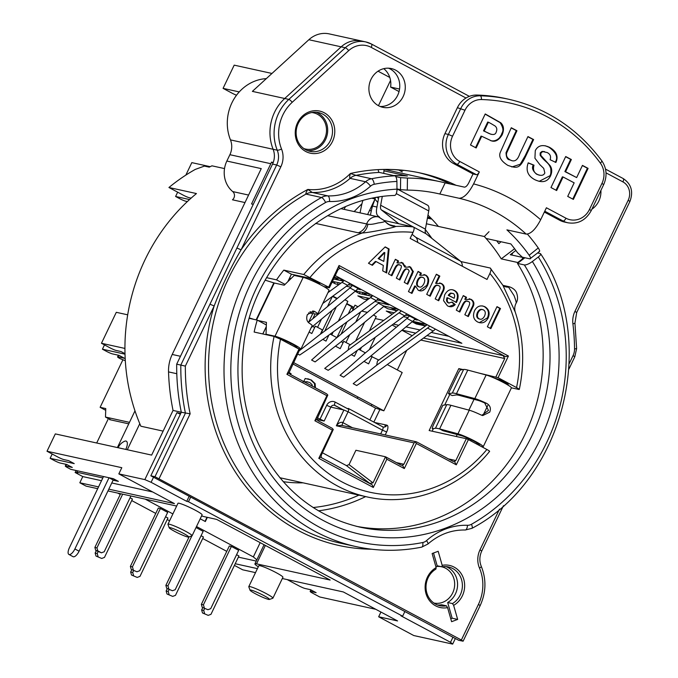 <?xml version="1.0" encoding="UTF-8"?>
<svg xmlns="http://www.w3.org/2000/svg" width="678" height="678" viewBox="0 0 678 678"><rect width="100%" height="100%" fill="white"/><g stroke="black" fill="none" stroke-linecap="round" stroke-linejoin="round"><path stroke-width="1.02" d="M438.835 298.871L439.522 299.023M412.894 289.845L413.495 290.167L412.877 289.87M392.418 274.598L391.723 274.446M403.418 272.522A13.806 5.458 118.1 0 1 402.029 273.819A13.806 5.458 118.1 0 0 403.418 272.522M450.616 293.523L451.031 293.015L450.616 293.523M415.716 237.232A21.569 8.526 118.1 0 1 417.665 242.385A21.569 8.526 118.1 0 0 415.716 237.232L460.438 261.123L426.123 233.817A10.195 4.034 118.1 0 1 425.386 229.147L428.75 210.934A12.077 4.78 -61.9 0 0 427.589 205.214A12.077 4.78 -61.9 0 1 428.75 210.934L425.386 229.147A10.195 4.034 118.1 0 0 426.123 233.817L460.438 261.123A21.569 8.526 -61.9 0 1 462.388 266.284A21.569 8.526 -61.9 0 0 460.438 261.123L415.716 237.232L412.088 234.342L415.716 237.232M381.4 209.917L398.757 223.732L381.4 209.917L413.207 226.91L381.4 209.917A10.195 4.034 -61.9 0 1 380.663 205.248A10.195 4.034 -61.9 0 0 381.4 209.917M382.256 196.62L380.663 205.248L425.386 229.147L380.663 205.248L382.256 196.62M398.791 170.034L402.232 171.865M312.711 326.449L314.694 327.499M317.575 327.313L321.465 319.194M327.525 306.558L332.339 296.498M329.466 291.532L328.703 291.116M315.117 313.906L312.795 318.762M341.22 341.678L343.085 342.678M345.975 342.492L349.746 334.618M355.797 321.982L360.637 311.897M357.976 306.77L354.975 305.159L352.187 310.999M346.975 321.864L341.068 334.186M331.779 334.907L333.212 331.915M338.415 321.041L347.848 301.354L344.899 299.778M336.313 306.888L324.754 331.017M454.133 298.286C455.04 295.939 454.718 294.337 453.184 293.481L450.862 293.396L448.929 295.506L454.133 298.286M383.782 261.403L384.841 252.606L378.807 258.742L383.782 261.403M418.148 280.311C416.775 283.633 417.012 285.777 418.885 286.726C420.597 287.769 422.275 286.743 423.928 283.65C425.233 280.539 424.987 278.522 423.191 277.59C421.335 276.616 419.657 277.522 418.148 280.311M478.109 312.66C476.854 315.685 477.219 317.753 479.185 318.855C481.185 319.88 482.982 318.957 484.55 316.084C485.795 313.083 485.431 311.033 483.473 309.914C481.456 308.897 479.668 309.812 478.109 312.66M482.558 305.922L484.278 306.617C488.38 309.227 489.44 312.973 487.457 317.829L479.329 322.669M482.787 309.77C480.77 308.753 478.982 309.66 477.422 312.507C476.168 315.533 476.532 317.601 478.499 318.711L479.693 319.084M469.227 298.71L470.329 299.159C473.49 301.024 474.032 303.761 471.964 307.371L467.701 316.27M463.21 295.761L465.845 297.167L464.811 299.312L465.786 298.879M467.701 301.456C465.879 300.091 464.066 301.363 462.269 305.278L459.184 311.719M418.004 271.607L420.657 273.022L419.631 275.166L420.64 274.649M415.063 286.913L414.767 285.921L411.326 293.116M423.92 274.48L424.911 274.887C428.208 276.827 428.835 280.319 426.801 285.362L419.309 290.684M422.504 277.438C420.648 276.463 418.97 277.37 417.462 280.158C416.08 283.489 416.326 285.624 418.199 286.582L419.258 286.896M395.282 259.462L397.893 260.852L396.935 262.852L397.884 262.454M399.554 265.039C397.927 263.835 396.266 264.988 394.571 268.505L391.265 275.421M407.461 269.268C405.893 268.124 404.241 269.31 402.503 272.836L399.223 279.675M408.987 266.488L409.885 266.861L412.622 271.539L407.147 283.904M401.173 262.327L402.156 262.733L404.758 267.03L405.419 266.742M385.036 247.038L388.401 248.826L386.036 272.624M375.926 261.7L375.383 261.403L371.824 265.03M384.036 253.428L384.155 252.453L378.121 258.598L383.112 261.047M436.268 274.412L439.149 275.954L435.615 283.328L436.547 282.963M438.098 285.633C436.31 284.446 434.615 285.497 433.005 288.769L429.589 295.905M439.666 282.896L440.666 283.311C443.929 285.167 444.404 288.082 442.098 292.049L438.081 300.439M451.87 302.303L454.557 304.43L449.099 306.515M447.666 298.015L447.056 297.684C446.099 300.134 446.471 301.846 448.175 302.829L449.183 303.125M452.345 289.726L453.701 290.277C457.811 292.413 458.506 296.439 455.777 302.346M452.497 293.328L450.175 293.243L448.243 295.354L453.523 297.956M496.923 306.82L499.805 308.363L490.245 328.313M307.753 381.858L303.108 381.731M307.744 378.748L310.668 379.833L314.456 383.511L314.77 387.477M288.896 372.705L290.396 373.502L290.031 374.264M271.971 73.453L234.19 65.147L223.07 88.36L231.876 93.064A5.178 0.525 25.6 0 0 236.52 95.234M378.451 105.683L390.536 80.453M389.791 77.47L378.036 71.182M248.58 195.061L232.707 191.569A24.739 22.586 -77.6 0 1 226.85 161.05L261.25 168.619L172.212 354.458A34.502 31.502 102.4 0 0 168.534 371.9L176.797 373.714A215.663 196.857 102.4 0 0 181.297 412.249L190.145 413.817A212.206 193.713 -77.6 0 1 185.348 366.112L214.155 305.99C221.647 286.438 230.622 267.717 241.071 249.818L280.845 166.796A20.704 18.899 102.4 0 0 281.539 149.024A39.68 36.222 -77.6 0 1 292.201 102.302L348.678 50.638A22.425 20.476 -77.6 0 1 371.213 47.375A3.449 1.364 -61.9 0 0 371.459 44.036A3.449 1.364 -61.9 0 0 371.315 43.977A25.883 23.62 102.4 0 0 365.756 41.926L329.288 33.9A25.883 23.62 102.4 0 0 308.854 39.722L252.377 91.377L284.718 98.496A43.129 39.375 102.4 0 0 273.124 149.279A17.255 15.747 -77.6 0 1 273.217 162.508L271.497 162.127L273.048 162.957M399.037 91.581L390.613 87.081L399.554 89.047A19.84 18.111 -77.6 0 0 388.545 68.198A19.84 18.111 102.4 0 1 397.655 95.318A19.84 18.111 102.4 0 1 380.121 106.48M390.613 87.081A19.84 18.111 102.4 0 0 383.756 68.664M387.265 364.552L402.181 372.527L383.841 410.809L375.536 408.105L292.879 363.942M317.279 417.801L324.16 421.046L316.829 419.436M312.363 386.197L312.05 384.638L309.846 382.561L306.49 381.689L303.795 381.875M303.727 381.578L305.202 378.494L311.355 379.985L315.143 383.663L315.406 387.816M288.93 372.502L291.082 373.654L290.633 374.587M479.507 309.914L479.515 309.931A17.255 15.747 -77.6 0 1 478.999 311.177M476.693 315.999L477.498 314.312M335.212 275.59L461.871 343.271L426.945 335.585M105.709 410.309L100.124 407.325L122.769 360.06M108.438 418.64L105.497 417.063L105.76 408.571L100.124 407.325M396.961 189.95A169.508 154.737 102.4 0 1 397.257 189.993L397.384 189.009M489.007 231.698L484.338 236.529L426.377 223.774M354.111 211.561L361.959 203.739M372.553 206.078L376.943 207.036M427.42 218.146L431.886 219.13M384.028 169.415L383.765 173.399M514.594 248.716L501.254 258.869A169.508 154.737 102.4 0 0 484.338 236.529M496.677 240.792A176.407 161.033 -77.6 0 1 498.864 243.656L501 241.749M518.051 262.962A169.508 154.737 102.4 0 0 517.772 262.505L501.254 258.869M374.968 199.137A189.781 173.237 -77.6 0 1 377.765 202.553M403.139 170.246L403.088 170.568A189.781 173.237 102.4 0 0 393.977 169.568M339.051 265.505L328.669 287.175L329.372 287.777L338.127 269.505L339.864 268.369L339.017 267.649L339.051 265.505L508.432 356.026L505.61 356.67L339.017 267.649M478.465 372.942L498.05 377.697L508.432 356.026M498.05 377.697L516.551 387.579C519.043 388.952 519.806 389.57 518.831 389.443L511.415 387.816M460.896 261.564L490.211 268.022C491.321 268.666 491.219 270.471 489.897 273.437L487.016 279.446L410.148 238.376L413.038 232.359C414.351 229.393 414.453 227.588 413.351 226.944L384.434 220.579M319.44 284.209L319.779 283.506L314.185 280.523A5.178 0.525 25.6 0 0 307.931 277.827L291.413 274.192L283.811 270.124L303.761 274.514L328.669 287.175M487.363 326.771L496.999 306.651L500.491 308.515L490.855 328.635L487.363 326.771M452.073 302.074L455.243 304.583C452.972 306.948 450.37 307.371 447.438 305.837L443.548 300.642L444.649 294.93C447.31 290.074 450.556 288.574 454.387 290.43C458.498 292.565 459.192 296.591 456.464 302.498L447.743 297.837C446.794 300.278 447.166 301.998 448.861 302.981L452.073 302.074M439.836 276.099L436.301 283.48L441.353 283.463C444.615 285.319 445.09 288.235 442.785 292.201L438.683 300.761L435.2 298.896L438.886 291.193C440.556 287.887 440.522 286.082 438.785 285.785C436.996 284.599 435.301 285.65 433.7 288.921L430.199 296.227L426.708 294.362L436.352 274.234L439.836 276.099M386.706 272.98L382.714 270.853L383.324 265.437L376.07 261.555L372.366 265.318L368.476 263.242L385.18 246.894L389.087 248.979L386.706 272.98M395.367 259.293L398.579 261.005L397.622 263.005L402.842 262.886L405.444 267.183L410.571 267.013L413.309 271.692L407.749 284.226L404.257 282.362L409.232 271.039L408.148 269.42C406.588 268.276 404.927 269.463 403.19 272.988L399.834 279.997L396.342 278.133L400.173 270.141C401.74 266.996 401.766 265.352 400.24 265.191C398.613 263.979 396.952 265.14 395.266 268.658L391.867 275.743L388.375 273.878L395.367 259.293M418.089 271.437L421.343 273.175L420.318 275.319L425.598 275.039C428.894 276.98 429.53 280.463 427.487 285.506C424.775 290.345 421.708 291.93 418.284 290.26L415.461 286.074L411.927 293.438L408.444 291.574L418.089 271.437M468.312 316.592L464.82 314.728L468.379 307.287C470.091 303.778 470.091 301.888 468.388 301.608C466.566 300.244 464.761 301.515 462.955 305.431L459.794 312.041L456.302 310.177L463.286 295.591L466.532 297.32L465.498 299.464L471.015 299.312C474.176 301.168 474.727 303.905 472.651 307.524L468.312 316.592M474.625 310.549C477.083 306.151 480.533 304.888 484.965 306.77C489.067 309.38 490.126 313.117 488.143 317.982C485.558 322.567 482.075 323.906 477.693 322.008C473.524 319.669 472.498 315.846 474.625 310.549M348.678 50.638A3.449 0.864 -132.4 0 0 345.322 47.748L341.187 46.833A25.883 23.62 102.4 0 1 361.628 41.019A25.883 23.62 102.4 0 0 341.187 46.833L284.718 98.496L341.187 46.833L308.854 39.722M271.497 162.127A17.255 15.747 102.4 0 1 270.827 163.712L251.546 203.959L253.267 204.332L180.467 356.281L172.212 354.458M113.099 480.21L118.362 481.363L113.421 478.719L70.758 469.337L67.893 467.803A5.178 0.525 25.6 0 1 65.291 466.023A5.178 0.525 25.6 0 1 65.766 466.023L72.3 467.456L66.715 464.472L60.172 463.032A5.178 0.525 25.6 0 1 53.918 460.337L50.147 458.32L74.224 463.616L68.639 460.633L63.817 459.574A5.178 0.525 25.6 0 1 57.562 456.879L47.011 451.243L55.316 433.903L151.643 455.099L173.043 410.436L181.297 412.249L180.687 413.521L176.907 412.69L180.373 414.182M190.679 497.084L188.459 501.728L402.63 616.183L404.859 611.539M537.654 252.97L540.205 253.53A5.178 1.551 147.9 0 1 540.629 253.792A5.178 1.551 147.9 0 1 538.307 256.996L532.374 261.513A6.899 2.068 147.9 0 1 524.348 264.92L517.467 263.411L524.721 257.886L511.653 255.013L512.907 252.699L515.882 250.445L510.271 254.708L523.001 257.513L522.052 259.242L517.772 262.505M311.778 112.531A18.543 16.933 -77.6 0 1 313.49 112.802A18.543 16.933 -77.6 0 1 324.533 138.948A18.543 16.933 -77.6 0 1 305.524 149.033A18.543 16.933 -77.6 0 1 303.854 148.567M430.725 217.918L427.589 217.223M452.955 637.244L450.531 642.312L452.658 644.1L455.336 638.506M452.658 644.1L413.783 635.549L378.655 616.777L380.926 612.039M450.531 642.312L400.91 615.802L402.63 616.183M188.459 501.728L186.738 501.347L151.101 482.304L153.525 477.227M176.907 412.69L144.838 479.609L151.101 482.304M144.838 479.609L118.836 473.888L174.424 503.593L108.811 489.16M98.547 486.897L79.818 482.778L86.072 486.118L97.691 488.677M107.963 490.931L176.661 506.051M258.301 566.783A17.687 1.797 25.6 0 1 254.92 563.859A17.687 1.797 25.6 0 1 256.538 563.85L330.161 580.046L216.672 519.399L204.222 516.661A17.509 1.78 25.6 0 1 201.603 515.899M257.411 568.63L235.207 563.74M234.419 565.393L242.673 569.8L255.504 572.622M378.655 616.777L397.579 620.938L343.331 591.953L282.328 578.529M167.966 524.204L177.975 503.305A13.374 1.356 25.6 0 1 190.62 507.856A13.374 1.356 25.6 0 1 202.095 514.856L192.086 535.756A13.374 1.356 -154.4 0 0 180.611 528.755A13.374 1.356 -154.4 0 0 167.966 524.204A13.374 1.356 -154.4 0 0 167.966 524.357L169.195 527.764A10.78 1.093 25.6 0 1 179.382 531.315A10.78 1.093 25.6 0 1 188.535 537.035A10.78 1.093 25.6 0 1 187.645 536.968A10.78 1.093 25.6 0 1 176.958 532.561A10.78 1.093 25.6 0 1 169.195 527.764M248.792 586.623L258.81 565.723A13.374 1.356 25.6 0 1 271.454 570.274A13.374 1.356 25.6 0 1 282.921 577.283L272.912 598.174A13.374 1.356 -154.4 0 0 261.437 591.174A13.374 1.356 -154.4 0 0 248.792 586.623A13.374 1.356 -154.4 0 0 248.801 586.775L250.021 590.182A10.78 1.093 25.6 0 1 260.216 593.733A10.78 1.093 25.6 0 1 269.369 599.454A10.78 1.093 25.6 0 1 268.48 599.386A10.78 1.093 25.6 0 1 257.793 594.987A10.78 1.093 25.6 0 1 250.021 590.182M189.17 496.271L186.738 501.347M342.305 425.504A3.449 1.364 118.1 0 1 342.89 422.631L342.305 422.326C340.186 422.114 338.195 423.267 336.347 425.784L341.61 425.42M385.206 434.945L386.638 431.962A6.899 2.729 -61.9 0 0 386.85 425.165A3.449 3.153 -77.6 0 1 382.799 426.877M324.16 421.046L330.839 407.122L343.916 409.995L348.085 411.792A3.449 1.364 -61.9 0 0 348.331 408.444A3.449 1.364 -61.9 0 0 348.187 408.393L348.458 408.537M348.729 409.334L335.229 402.122A6.899 6.297 102.4 0 0 326.669 405.325L330.839 407.122A3.449 3.153 -77.6 0 1 335.118 405.52L343.212 409.843M402.495 465.252L401.291 465.21L385.502 456.777L386.841 459.218L404.317 468.557L402.495 465.252L403.859 464.252L414.097 442.895L415.453 441.895L416.326 443.48L456.302 464.837L468.388 439.607L466.303 438.708L455.845 460.531L448.421 458.904M466.303 438.708L429.149 430.538L458.811 368.62L463.032 369.552M420.801 340.068L504.72 358.535L495.965 376.799M397.333 369.934L406.724 350.348M386.85 425.165L374.553 422.462M288.87 373.036L286.913 374.324L298.998 349.094L299.71 349.687L288.87 373.036L290.04 374.264L326.66 393.833L327.821 395.062L316.829 419.47L317.999 420.699L332.11 428.242L333.279 429.479L321.287 455.243L321.135 457.319M329.372 287.777L323.753 286.54M226.85 161.05L229.893 154.703A17.255 15.747 102.4 0 0 230.469 139.897A43.129 39.375 102.4 0 1 266.327 78.623M357.23 398.325L357.891 396.944M312.77 313.541L308.609 322.228M332.491 296.388L336.932 298.761M332.127 310.363L320.872 333.856M346.611 303.939L351.729 306.668L348.297 313.829M343.093 324.703L336.881 337.661M366.705 299.659L367.501 297.989M368.654 295.583L369.417 293.989M364.594 353.56L365.018 352.67L358.755 349.314M357.196 350.45L354.408 356.272L351.314 354.619M335.457 346.153L340.212 348.687L343.746 341.297L350.314 344.805M336.313 338.127L336.619 337.491L330.237 334.084M328.906 335.059L326.008 341.102L322.804 339.381M320.347 334.237L322.423 329.906L315.346 326.126L311.812 333.508L309.083 332.059M383.841 410.809L293.54 362.561M370.663 356.153L378.824 360.043M372.146 356.475L368.612 363.866L363.967 361.382M360.179 350.077L361.501 347.305M369.366 330.898L376.248 316.533L373.417 315.016M364.594 322.321L355.704 340.873M412.105 335.754A2.068 1.89 102.4 0 0 411.732 335.491L401.927 330.245M396.333 327.262L392.079 324.991M383.638 320.482L383.129 320.855M375.273 337.263L369.349 349.619M504.72 358.535L503.101 355.594L505.61 356.67M339.347 268.251L339.864 268.369M415.716 333.118L402.079 330.118M415.453 441.895L416.665 441.929L453.277 461.498L454.48 461.532L455.845 460.531M456.302 464.837L454.48 461.532M316.829 419.47L314.872 420.758L332.339 430.089L318.796 458.353L320.363 457.125L372.12 484.778L369.747 483.355L372.993 482.88L385.502 456.777L355.916 450.26L349.034 464.633L346.45 465.616L322.457 452.794M320.363 457.125L321.389 457.514M332.339 430.089L333.279 429.479M286.913 374.324L326.881 395.681L327.821 395.062M79.818 482.778L82.784 476.583L75.131 472.498L77.75 473.075L76.716 472.269L77.699 470.863M76.089 470.507L75.131 472.498M269.369 599.454L272.785 598.267A13.374 1.356 -154.4 0 0 272.912 598.174M188.535 537.035L191.959 535.849A13.374 1.356 -154.4 0 0 192.086 535.756M102.836 477.948L77.029 472.269M82.784 476.583L101.514 480.702M111.777 482.965L152.652 491.957M47.011 451.243L121.803 467.693L118.836 473.888M232.707 191.569A5.178 4.721 -77.6 0 1 232.469 199.807L244.987 202.561M168.534 371.9A215.663 196.857 102.4 0 0 173.043 410.436M224.52 168.585L211.951 165.822A188.052 171.661 102.4 0 0 209.248 167.144L204.434 166.085L195.298 169.398A188.052 171.661 -77.6 0 0 168.932 187.501L196.451 193.561A188.052 171.661 -77.6 0 0 140.855 426.216L163.127 431.115M191.12 198.129L189.272 197.73A5.178 0.525 25.6 0 1 183.018 195.035L168.932 187.501M375.798 609.302L319.702 596.962L312.761 593.25A5.178 0.525 25.6 0 1 310.16 591.47A5.178 0.525 25.6 0 1 310.634 591.462L316.134 592.674L310.541 589.69L305.041 588.479A5.178 0.525 25.6 0 1 298.786 585.784L287.226 579.605M52.206 454.014L50.147 458.32M125.006 353.687L120.921 351.509L116.108 350.45A5.178 0.525 25.6 0 1 109.844 347.755L101.463 343.271L116.294 312.312L127.693 314.821M125.015 354.17L102.429 349.195L104.488 344.89M125.311 360.713L120.176 358.679A5.178 0.525 25.6 0 1 117.574 356.899A5.178 0.525 25.6 0 1 118.048 356.891L124.583 358.331L118.997 355.348L112.463 353.908A5.178 0.525 25.6 0 1 106.2 351.212L102.429 349.195M124.93 348.433L101.463 343.271M187.365 201.569L185.628 201.188A5.178 0.525 25.6 0 1 179.373 198.493L175.602 196.476L177.661 192.171M185.84 175.11L191.815 162.627L210.197 166.678M189.552 199.544L175.602 196.476M139.787 423.691L127.303 449.743L139.778 423.691M371.273 405.834L371.934 404.452M385.248 424.809A11.212 10.238 102.4 0 0 384.951 426.928M105.497 417.063L109.311 417.902M109.616 417.97L129.473 422.343M291.074 278.514L289.565 278.175L287.938 281.565M404.317 468.557L416.326 443.48M372.12 484.778L373.307 487.482L386.841 459.218M318.796 458.353L373.307 487.482M326.881 395.681L314.872 420.758M489.16 451.362C490.143 451.48 489.38 450.862 486.889 449.497L468.388 439.607M298.998 349.094L280.497 339.203L274.098 336.432L254.14 332.042A137.159 125.201 -77.6 0 1 257.259 320.101L249.334 318.355M433.928 603.056A18.543 16.933 102.4 0 0 452.692 592.919A18.543 16.933 102.4 0 0 441.649 566.783A18.543 16.933 102.4 0 0 435.861 566.613M383.375 320.338L375.281 318.558M367.417 312.363L361.713 311.109M490.211 268.022L502.923 285.345L515.28 312.143M503.423 285.76A13.806 9.746 125.8 0 0 508.559 287.116L507.288 286.506A13.806 12.602 -77.6 0 1 505.093 286.26A13.806 12.602 -77.6 0 1 505.025 286.243M508.559 287.116L514.051 295.616C515.924 300.532 516.577 303.1 516 303.32L516.119 303.142C517.839 300.303 518 296.888 516.594 292.888C516.611 292.888 515.356 288.701 509.127 286.726A11.212 10.238 102.4 0 0 507.288 286.506L503.288 285.633M515.204 311.931C523.518 337.059 524.882 362.899 519.297 389.426L518.831 389.443M239.249 91.92L223.07 88.36M470.812 440.903L471.329 439.827M483.075 415.309L487.753 405.529M499.694 380.612L500.059 379.849L505.652 382.841L505.313 383.536M493.991 377.96L500.059 379.849M474.049 399.334L468.888 410.114M457.184 434.547L456.243 436.496M476.897 442.853L476.397 443.895M291.057 343.449L290.523 344.56M284.93 341.576L285.362 340.678M313.736 281.455L314.185 280.523M432.166 431.2L433.411 428.589M444.726 404.986L449.811 394.367M266.284 326.771L262.844 333.957M285.048 284.396L276.539 279.853A137.159 125.201 -77.6 0 1 283.811 270.124M287.828 281.684L291.413 274.192M262.784 333.94L266.293 326.635M257.259 320.101L266.344 324.948M266.624 277.675L276.539 279.853M315.651 223.426L358.272 232.808L362.238 232.986C368.773 232.707 393.223 227.935 395.791 226.435L389.197 224.655M110.794 419.902L109.573 419.25M461.108 369.849L458.811 368.62M505.652 382.841A5.178 0.525 25.6 0 1 507.78 384.621L506.881 384.426M388.986 249.97L388.299 249.818M403.859 464.252L396.435 462.616M394.299 225.782A13.806 12.602 102.4 0 1 391.46 225.537C391.613 226.477 383.96 221.291 384.689 220.901A13.806 13.738 -169.8 0 0 395.791 226.435A137.159 125.201 102.4 0 1 413.351 226.944M384.68 220.918C385.231 221.672 383.028 222.35 378.078 222.96C373.222 224.265 369.832 224.672 367.908 224.189A13.806 9.424 -93.8 0 1 362.238 232.986A137.159 125.201 102.4 0 0 303.761 274.514M367.908 224.189L327.66 215.697M450.76 618.734L452.15 618.209L447.666 602.513L452.48 603.573L453.641 605.369L457.658 619.421L451.607 621.692L447.59 607.632L446.429 605.835L441.615 604.776A19.84 18.111 102.4 0 1 437.573 604.996M457.658 619.421L452.15 618.209M446.429 605.835A19.84 18.111 102.4 0 1 439.937 605.708A19.84 18.111 102.4 0 1 426.131 589.402A19.84 18.111 102.4 0 1 435.92 569.088L436.14 567.596L432.123 553.536L438.174 551.273L442.192 565.325L441.971 566.825L437.157 565.766L433.513 553.019M447.666 602.513A19.84 18.111 102.4 0 0 457.557 583.538A19.84 18.111 102.4 0 0 446.014 566.605M452.48 603.573A19.84 18.111 102.4 0 0 462.269 583.258A19.84 18.111 102.4 0 0 448.463 566.952A19.84 18.111 102.4 0 0 441.971 566.825M458.667 640.286L150.847 475.795L181.297 412.249A215.663 196.857 -77.6 0 1 176.687 364.171L272.548 164.093L276.675 165L180.814 365.078A215.663 196.857 102.4 0 0 185.425 413.165L154.974 476.71L461.371 640.007L463.108 641.193L458.667 640.286M281.539 149.024A3.449 0.839 158.2 0 1 277.251 150.185L273.124 149.279A17.255 15.747 -77.6 0 1 272.548 164.093M230.469 139.897L273.124 149.279A43.129 39.375 -77.6 0 1 284.718 98.496L288.845 99.403A43.129 39.375 102.4 0 0 277.251 150.185A17.255 15.747 -77.6 0 1 276.675 165L280.845 166.796M450.539 184.077A190.645 174.026 102.4 0 0 418.156 172.534M518.365 262.047A181.153 165.364 -77.6 0 1 518.628 262.522M307.693 150.643A19.84 18.111 102.4 0 0 325.576 139.507A19.84 18.111 102.4 0 0 316.134 112.251M442.192 565.325A21.569 19.687 -77.6 0 1 463.794 579.402A21.569 19.687 -77.6 0 1 453.641 605.369M394.282 195.417A6.899 2.729 -93 0 0 394.579 195.442A6.899 2.729 -93 0 0 396.969 189.154L396.901 181.433A5.178 2.051 -93 0 0 394.791 175.822L379.307 172.415A2.585 1.025 87 0 1 378.256 169.619A190.645 174.026 -77.6 0 1 420.919 173.119A190.645 174.026 -77.6 0 1 456.04 185.289M185.348 366.112L176.687 364.171M371.51 549.205A190.645 174.026 102.4 0 1 214.155 305.99L209.985 304.193M378.256 169.619A190.645 174.026 102.4 0 0 350.382 173.5C349.56 176.399 349.458 178.017 350.077 178.356A13.806 12.602 -77.6 0 1 356.026 175.348L350.382 173.5A57.8 52.757 -77.6 0 1 307.837 189.433C306.185 192.052 305.566 193.603 305.99 194.086A13.806 12.602 -77.6 0 1 312.338 192.484L307.837 189.433A190.645 174.026 102.4 0 0 241.071 249.818L236.902 248.021M332.483 141.465A21.569 19.687 -77.6 0 1 298.244 144.219A21.569 19.687 -77.6 0 1 314.304 110.709A21.569 19.687 -77.6 0 1 332.483 141.465M600.903 190.425A19.84 18.111 -77.6 0 1 598.818 201.086A19.84 18.111 -77.6 0 1 591.919 209.18M403.156 96.53A19.84 18.111 -77.6 0 1 382.824 107.319A19.84 18.111 -77.6 0 1 369.4 84.047A19.84 18.111 -77.6 0 1 391.35 68.563A19.84 18.111 -77.6 0 1 403.156 96.53M447.59 607.632A21.569 19.687 -77.6 0 1 425.979 593.564A21.569 19.687 -77.6 0 1 436.14 567.596M150.847 475.795L154.974 476.71M517.467 263.411A168.212 153.55 -77.6 0 1 516.255 450.446A168.212 153.55 -77.6 0 1 356.204 526.272M330.389 140.566A19.84 18.111 102.4 0 0 318.584 112.599A19.84 18.111 102.4 0 0 296.633 128.083A19.84 18.111 102.4 0 0 310.058 151.355A19.84 18.111 102.4 0 0 330.389 140.566M345.339 206.858L344.136 209.366M491.126 123.642L488.389 122.193L484.202 131.015L487.296 132.651C492.482 135.354 495.474 135.091 496.271 131.863C497.245 129.456 496.847 127.498 495.076 125.998L491.126 123.642M544.468 151.575L542.019 151.431L540.205 152.897L540.137 155.228C545.62 162.771 548.595 162.025 550.748 168.517C551.121 172.492 550.807 174.924 549.799 175.839L539.129 181.382M545.129 145.719L548.934 147.228C556.257 152.474 558.35 157.491 555.214 162.288M528.187 162.957L533.323 165.025C531.552 167.737 532.645 170.797 536.603 174.212L539.307 175.187M527.882 136.736L532.933 139.405L525.196 155.694L520.229 164.254L511.814 166.974M511.212 127.913L516.263 130.583L506.034 152.686C506.22 157.279 507.373 159.644 509.5 159.779L511.958 160.661M481.634 136.431L481.024 136.108L475.549 147.643M485.143 114.124L500.11 122.633C505.296 130.879 501.788 132.235 501.457 134.702L499.517 137.77C496.898 140.397 493.991 141.371 490.779 140.71M488.313 122.362L487.702 122.04L483.516 130.862L491.16 134.363M562.994 177.144L562.393 176.822L556.028 190.221M582.36 165.559L587.411 168.229L572.766 199.078M565.621 156.703L570.673 159.381L564.884 171.576L576.037 177.263M374.79 199.493L374.044 201.798A31.052 12.28 -61.9 0 0 371.256 211.07L369.654 210.214M360.035 212.867L361.476 205.841A31.052 12.28 118.1 0 1 362.815 200.722M372.375 198.357L375.053 198.951L375.4 197.747M375.053 198.951L367.586 214.528M370.417 215.146L371.256 211.07M393.604 175.568L395.766 175.492A188.052 171.661 102.4 0 1 407.444 176L383.934 170.831M395.715 176.568L400.647 177.653L400.469 189.679L407.275 190.103L407.461 178.068L400.647 177.653M407.461 178.068A188.052 171.661 -77.6 0 1 440.259 181.729A188.052 171.661 -77.6 0 1 445.158 182.891L464.422 187.136C465.837 187.103 467.286 185.67 468.769 182.831L473.024 173.949L453.455 163.491L456.896 164.246A3.449 1.364 -61.9 0 0 459.752 161.457A18.976 17.323 -77.6 0 1 452.54 136.219L464.989 110.234A18.976 17.323 -77.6 0 1 481.439 99.547A177.704 162.212 -77.6 0 1 600.352 163.093A3.449 1.102 -36.2 0 0 601.767 160.754C577.673 128.523 546.714 108.039 508.89 99.293A181.153 165.364 102.4 0 0 480.261 95.81A3.449 1.39 91.5 0 1 481.439 99.547M527.416 234.122A188.052 171.661 -77.6 0 1 538.256 247.962L529.179 255.25A175.975 160.635 102.4 0 0 506.915 229.867L526.179 234.105C530.882 233.986 535.713 229.198 540.663 219.74A193.23 176.39 102.4 0 0 473.583 183.891L479.321 171.915A3.449 1.364 118.1 0 1 476.465 174.704L473.024 173.949M538.968 251.572C540.069 251.589 539.832 250.385 538.256 247.962M396.969 188.916L400.469 189.679M473.583 183.891C468.634 193.349 463.803 198.146 459.091 198.264L439.827 194.018A175.975 160.635 102.4 0 0 437.666 193.527A175.975 160.635 102.4 0 0 407.275 190.103M529.179 255.25C530.764 257.674 531.001 258.869 529.899 258.852L539.476 251.513M486.067 238.461L510.831 243.911A175.975 160.635 -77.6 0 1 517.484 252.674L522.331 257.182L529.899 258.852M427.971 215.146A175.975 160.635 -77.6 0 1 438.395 226.418M444.929 133.659L457.379 107.683A22.425 20.476 102.4 0 1 476.82 95.056L480.261 95.81A22.425 20.476 102.4 0 0 460.82 108.438L448.37 134.422L444.929 133.659A22.425 20.476 102.4 0 0 453.455 163.491M476.82 95.056A181.153 165.364 -77.6 0 1 505.449 98.539L508.89 99.293M600.352 163.093A18.976 17.323 -77.6 0 1 601.954 183.424L589.504 209.409A18.976 17.323 -77.6 0 1 565.969 218.214L546.409 207.765L540.663 219.74M549.621 147.372C556.502 151.363 558.596 156.381 555.901 162.44L550.112 159.728C551.214 156.448 550.214 154.05 547.095 152.516L542.705 151.584L540.891 153.05L540.824 155.381L550.112 165.661C552.121 168.593 552.248 172.034 550.485 175.992C547.434 181.975 542.188 183.187 534.73 179.636C527.738 175.839 525.569 170.246 528.221 162.847L534.01 165.178C532.747 169.551 533.84 172.619 537.29 174.365C541.078 176.017 543.587 175.568 544.824 173L543.731 168.39L539.841 164.652L534.917 158.203L535.289 150.618C538.044 145.312 542.824 144.228 549.621 147.372M527.959 136.566L533.62 139.558L525.882 155.847C519.645 168.966 517.221 168.61 507.822 165.364C501.067 161.084 498.542 156.779 500.262 152.431L511.288 127.744L516.95 130.735L506.72 152.838C505.941 155.754 507.093 158.118 510.187 159.932C514.433 162.347 517.636 160.279 519.814 153.728L527.959 136.566M502.144 134.854C498.898 140.143 495.338 142.143 491.465 140.863L481.711 136.261L476.159 147.957L470.498 144.965L485.228 113.955L500.796 122.786C503.813 125.642 504.263 129.668 502.144 134.854M588.097 168.381L573.368 199.4L567.715 196.408L574.156 182.84L563.079 176.975L556.638 190.543L550.977 187.552L565.706 156.533L571.359 159.525L565.571 171.729L576.647 177.585L582.444 165.39L588.097 168.381M565.969 218.214A3.449 1.364 118.1 0 1 563.113 221.011L559.672 220.248A22.425 20.476 102.4 0 0 564.494 222.037L567.935 222.791C578.046 224.367 585.817 220.299 591.241 210.595L589.504 209.409M559.672 220.248L544.341 212.061M439.827 194.018L445.158 182.891M118.142 447.726A12.509 12.509 0 0 1 124.54 441.285A8.628 3.415 118.1 0 1 125.981 441.056A8.628 3.415 118.1 0 1 125.786 449.412M109.014 477.753L113.201 479.99L117.608 480.965L113.412 478.719L109.014 477.753L74.894 548.951A6.899 2.729 118.1 0 1 68.893 554.435A6.899 2.729 118.1 0 1 69.393 547.748L103.505 476.541M117.396 447.565L134.981 410.86M68.893 554.435L73.088 556.68A6.899 2.729 -61.9 0 0 79.089 551.197L74.894 548.951M113.201 479.99L79.089 551.197M253.809 319.338L249.445 317.965M256.123 319.846L273.827 282.887L265.208 280.175M256.572 319.948L274.268 283.006L284.226 285.201L294.235 275.429L303.176 277.395L274.997 336.212L266.047 334.246L266.429 322.347L258.004 320.499M300.837 349.272A15.094 1.534 25.6 0 1 299.93 349.373L296.303 347.483A10.78 1.093 25.6 0 0 291.142 343.492A10.78 1.093 25.6 0 0 278.489 338.076L274.997 336.212A15.094 1.534 25.6 0 1 290.633 342.721A15.094 1.534 25.6 0 1 300.837 349.272L312.151 325.669A15.094 1.534 -154.4 0 0 309.21 323.143C306.753 321.33 306.125 318.507 307.337 314.66L313.643 311.075L314.778 311.533A15.094 1.534 25.6 0 1 317.711 314.058A15.094 1.534 25.6 0 1 316.804 314.16L308.541 312.905M309.956 311.778L313.168 312.261A10.78 1.093 -154.4 0 0 312.778 311.092L312.609 310.982M303.176 277.395A15.094 1.534 25.6 0 1 318.821 283.896A15.094 1.534 25.6 0 1 329.016 290.447L317.711 314.058M299.93 349.373L299.201 349.263M296.303 347.483L295.854 347.416M481.668 446.709L481.838 446.743A15.094 1.534 -154.4 0 0 483.219 446.734L511.398 387.909A15.094 1.534 -154.4 0 0 501.771 381.655A15.094 1.534 -154.4 0 0 486.134 374.993L467.786 370.086A36.663 3.721 -154.4 0 0 463.625 369.459L460.616 369.925A5.178 0.754 -63.5 0 0 457.489 374.705L448.404 393.672L452.226 395.571L456.141 394.96A32.349 3.288 25.6 0 1 459.811 395.52L478.151 400.427A10.78 1.093 25.6 0 1 484.677 402.952L488.474 410.41L481.863 415.309M483.219 446.734A15.094 1.534 -154.4 0 0 473.591 440.471A15.094 1.534 -154.4 0 0 457.947 433.818L439.607 428.911A36.663 3.721 -154.4 0 0 435.445 428.276L432.437 428.742A5.178 0.754 -63.5 0 1 433.759 424.242L442.844 405.283L446.76 404.673A36.663 3.721 25.6 0 1 450.912 405.3L469.261 410.207A15.094 1.534 25.6 0 1 481.117 415.004L482.761 415.572L489.719 412.122C491.169 408.334 490.152 405.427 486.677 403.393A15.094 1.534 -154.4 0 0 474.82 398.605L456.48 393.698A36.663 3.721 -154.4 0 0 452.319 393.062L448.404 393.672M450.912 405.3L439.607 428.911L442.937 430.733L461.277 435.64A10.78 1.093 -154.4 0 1 474.286 441.361A10.78 1.093 -154.4 0 1 478.337 444.878L481.838 446.743M378.765 197.154L376.756 208.061A17.094 6.763 -61.9 0 0 377.985 215.892L379.705 217.265M405.232 265.708L404.707 266.344M377.027 197.451L378.561 198.273M412.631 270.937L413.317 271.31L412.631 270.937M427.886 279.09L428.615 279.48L427.886 279.09M443.488 287.43L444.175 287.794L443.488 287.43M378.917 258.632L378.265 258.445M387.952 260.377L387.274 260.123M397.579 264.818L398.02 265.056M396.469 266.454L395.783 266.301M395.427 266.869L396.02 267.191M457.947 298.43L457.26 298.278M473.422 305.736L472.905 305.075M466.049 301.405L465.625 301.185M472.897 306.99L472.21 306.837M463.167 303.532L463.854 303.685M456.658 302.108L455.972 301.947M446.514 299.871L447.2 300.023M374.985 261.81L375.536 262.098M386.494 267.963L387.163 268.319M393.138 271.505L393.74 271.827M205.036 521.382L207.01 517.272M378.468 303.21L384.053 306.193L341.085 341.797L315.092 361.908L311.592 360.043L335.491 338.814L378.468 303.21M352.424 285.463A12.941 5.119 118.1 0 1 349.958 287.972L308.363 322.431M349.958 287.972L355.543 290.955L311.21 327.618M355.543 290.955A12.941 5.119 -61.9 0 0 358.009 288.447M409.444 315.931A12.941 5.119 118.1 0 1 406.978 318.44L364.001 354.043L340.102 375.273L343.602 377.146L369.595 357.035L412.571 321.431A12.941 5.119 -61.9 0 0 415.038 318.923M362.857 292.549L362.077 294.176M360.942 296.549L360.577 297.32M349.933 312.634L349.085 312.185M360.188 291.913L359.399 293.557M353.018 306.888L352.289 308.405L351.187 307.812M327.983 292.616L342.051 282.345L347.644 285.328A12.941 5.119 -61.9 0 0 349.806 283.387M342.051 282.345A12.941 5.119 -61.9 0 0 344.212 280.395M347.644 285.328L322.77 303.481M309.643 313.067L307.27 314.804M386.274 270.208L387.163 268.361M297.659 353.975L299.684 355.06L325.262 337.72L376.154 300.566A12.941 5.119 -61.9 0 0 378.316 298.625M372.722 295.633A12.941 5.119 118.1 0 1 370.561 297.574L376.154 300.566M299.142 350.873L319.669 334.729L370.561 297.574M337.441 284.294L338.237 282.624M342.754 279.616L342.17 280.828M341.839 279.734L341.398 280.658M340.246 283.065L339.805 283.98M438.81 300.507L438.115 300.362M393.291 324.101L398.706 325.296M405.978 326.889L420.013 329.983M431.242 332.449L448.887 336.33M332.864 296.116L337.28 298.473M346.797 303.558L353.924 307.371M355.603 290.904L361.933 292.303L367.807 295.439L359.493 293.608L355.153 291.286M405.325 315.287L408.868 315.626L417.25 320.101L414.631 319.397M407.902 317.609L403.469 316.677M392.24 314.202L386.248 311.041L394.181 312.787M425.53 325.949L418.962 322.745L426.606 324.431M412.69 321.321L418.733 322.652L424.606 325.787L416.292 323.957L412.173 321.762M396.986 310.744L390.562 307.566L398.215 309.253M372.044 296.328L367.747 295.379L362.162 292.396L369.815 294.074M383.74 306.024L390.333 307.473L396.206 310.617L387.892 308.787L383.663 306.524M343.5 281.116L339.356 280.209L334.296 277.505L339.407 280.26L333.584 278.98M334.364 277.353L341.415 278.904M348.238 284.87L352.068 285.269L360.45 289.752L357.611 288.921M350.823 287.192L346.373 286.26M338.932 284.624L335.322 283.828L332.093 282.099M332.449 281.353L340.873 283.201M376.782 300.074L380.468 300.447L388.85 304.93L374.917 301.464M367.476 299.829L363.722 298.998L357.848 295.862L369.425 298.413M422.097 324.448L413.792 322.626M426.276 325.406L424.547 325.737M342.678 279.573L339.356 280.209M376.688 365.205L427.589 328.05L433.174 331.034L382.282 368.188L356.704 385.528L353.213 383.663L376.688 365.205L377.434 361.06L427.191 324.737M427.589 328.05A12.941 5.119 -61.9 0 0 429.742 326.101M433.174 331.034A12.941 5.119 -61.9 0 0 435.335 329.093M398.681 309.507L348.924 345.822L348.178 349.967L324.703 368.425L328.194 370.298L353.772 352.95L404.664 315.804A12.941 5.119 -61.9 0 0 406.825 313.855M401.232 310.871A12.941 5.119 118.1 0 1 399.071 312.812L404.664 315.804M348.178 349.967L399.071 312.812M260.183 542.646L253.343 556.918L196.501 526.535M172.89 513.924L145.211 499.135M200.205 518.797L205.341 521.543L207.349 517.348M238.376 557.138L256.259 561.07M226.757 551.358L202.714 538.51M169.593 520.806L167.212 519.534M155.762 513.415L131.718 500.567M120.26 494.448L117.692 493.075M96.691 443.005L108.056 419.292A1.729 0.686 118.1 0 1 109.48 417.902A1.729 0.686 118.1 0 1 109.429 419.597L128.752 423.852M253.343 556.918L256.843 559.85M201.069 535.73L203.434 536.993L175.475 595.352L172.695 596.386L167 593.996L166.144 591.013L168.212 591.462L169.093 589.623M231.393 546.443L238.664 550.324L210.705 608.675L207.926 609.717L202.222 607.327L201.374 604.344L203.434 604.793L231.393 546.443L229.334 545.985L201.374 604.344M165.568 516.755L167.941 518.026L139.982 576.376L137.202 577.419L131.498 575.02L130.651 572.037L132.71 572.495L133.6 570.647M196.018 527.535L203.163 531.357L175.204 589.707L172.424 590.75L166.729 588.351L165.873 585.368L167.941 585.826L191.866 535.883M130.074 497.788L132.439 499.05L104.48 557.409L101.7 558.452L96.005 556.053L95.149 553.07L97.217 553.528L98.098 551.68M236.571 554.697L238.936 555.96L210.977 614.319L208.197 615.361L202.502 612.963L201.646 609.98L203.714 610.437L204.595 608.59M160.398 508.5L167.669 512.382L139.71 570.74L136.922 571.783L131.227 569.384L130.379 566.401L132.439 566.859L160.398 508.5L158.338 508.042L130.379 566.401M189.128 536.832L165.873 585.368M167.28 588.648L166.144 591.013M131.778 569.681L130.651 572.037M96.284 550.706L95.149 553.07M202.773 607.615L201.646 609.98M120.616 493.72L94.878 547.434L96.937 547.883L122.676 494.169M167.941 585.826L168.788 588.809M172.424 590.75L166.729 588.351M168.212 591.462L169.068 594.445M172.695 596.386L167 593.996M203.434 604.793L204.29 607.776M207.926 609.717L202.222 607.327M137.202 577.419L131.498 575.02M132.71 572.495L133.566 575.478M97.217 553.528L98.064 556.511M101.7 558.452L96.005 556.053M203.714 610.437L204.561 613.42M208.197 615.361L202.502 612.963M132.439 566.859L133.295 569.842M136.922 571.783L131.227 569.384M96.937 547.883L97.793 550.867L95.734 550.417L94.878 547.434M130.93 495.991L104.209 551.765L101.429 552.807L95.734 550.417M101.429 552.807L97.793 550.867M400.367 277.285L400.969 277.607M408.292 281.523L408.893 281.845M423.445 289.625L423.953 289.887M430.733 293.515L431.344 293.837M439.225 298.049L439.827 298.379M411.546 274.726L412.148 275.048M418.521 278.455L419.089 278.76M427.606 283.311L428.233 283.65M434.132 286.794L434.708 287.108M442.471 291.252L443.081 291.582M448.683 294.574L449.268 294.888M413.792 227.223L426.123 233.817L413.792 227.223M396.299 193.603L428.75 210.934L396.299 193.603M326.669 405.325L319.991 419.25M375.536 408.105L369.866 419.953M318.44 510.822A169.508 154.737 102.4 0 0 365.654 496.601M431.886 238.402A169.508 154.737 102.4 0 0 425.318 229.579M489.897 273.437A131.981 120.481 -77.6 0 1 516.551 387.579M310.16 277.294A131.981 120.481 -77.6 0 1 413.038 232.359M352.45 427.733L342.89 422.631L348.085 411.792L382.46 430.166L380.655 433.937M386.638 431.962L382.46 430.166A3.449 1.364 118.1 0 0 382.714 426.818L383.316 427.038M382.57 426.767A3.449 1.364 118.1 0 1 382.714 426.818L348.331 408.444M343.916 409.995L336.347 425.784L414.097 442.895M335.229 402.122A3.449 1.364 -61.9 0 0 334.974 405.461A3.449 1.364 -61.9 0 0 335.118 405.52M373.866 422.089L379.705 409.902M358.933 495.118A166.059 151.584 -77.6 0 1 313.126 507.525M283.218 481.668A140.609 128.354 102.4 0 0 303.083 482.829M270.827 163.712L229.893 154.703M503.101 355.594L423.521 338.085M412.292 335.61L411.732 335.491M372.993 482.88L349.034 464.633M346.45 465.616L369.747 483.355M256.538 563.85L265.369 545.426M65.766 466.023L66.529 464.43M118.048 356.891L118.811 355.306M310.634 591.462L311.295 590.089M486.889 449.497A131.981 120.481 -77.6 0 1 341.788 481.804A131.981 120.481 -77.6 0 1 280.497 339.203M498.593 312.482L497.906 312.329M488.355 310.227L487.668 310.075M274.098 336.432A137.159 125.201 102.4 0 0 366.984 496.898L279.836 477.719M358.272 232.808A13.806 12.602 102.4 0 0 366.51 224.249A11.212 10.238 102.4 0 1 378.544 216.935M292.201 102.302A3.449 0.864 -132.4 0 0 288.845 99.403L345.322 47.748A25.883 23.62 102.4 0 1 365.756 41.926L371.459 44.036L469.362 96.352M606.022 172.856L622.938 181.899A3.449 1.364 -61.9 0 0 623.184 178.551A3.449 1.364 -61.9 0 0 623.04 178.5M371.213 47.375L465.981 98.022M622.938 181.899A13.806 12.602 -77.6 0 1 628.184 200.256L629.921 201.442C633.54 191.577 631.303 183.95 623.184 178.551L605.505 169.102M628.184 200.256L574.952 311.355L576.69 312.541L629.921 201.442M574.952 311.355A20.704 18.899 102.4 0 0 572.902 323.787A3.449 0.508 -6.9 0 0 574.944 323.067L576.69 312.541M572.902 323.787A212.206 193.713 -77.6 0 1 574.546 348.941L576.614 348.611L574.944 323.067M574.546 348.941A13.806 12.602 -77.6 0 1 573.063 355.594L574.8 356.781L576.614 348.611M573.063 355.594L569.198 363.662M499.508 509.119L479.999 549.841L481.736 551.028L503.457 505.686M479.999 549.841A20.704 18.899 102.4 0 0 479.473 568.028A3.449 0.864 -23 0 0 481.278 566.376C479.253 561.35 479.405 556.231 481.736 551.028M479.473 568.028A41.409 37.799 -77.6 0 1 478.431 604.403L480.168 605.59C486.118 592.487 486.482 579.41 481.278 566.376M478.431 604.403L461.371 640.007M159.152 478.507L190.145 413.817M356.052 546.604L340.568 543.197A188.052 171.661 -77.6 0 1 209.51 386.596A188.052 171.661 -77.6 0 1 305.99 194.086L321.474 197.493A188.052 171.661 102.4 0 0 224.986 390.003A188.052 171.661 102.4 0 0 356.052 546.604C377.765 551.333 399.664 551.511 421.75 547.129L427.886 544.044C439.047 534.408 451.506 529.73 465.261 530.01A5.178 2.085 91.8 0 1 465.1 529.984M538.307 256.996A182.882 166.941 -77.6 0 1 471.447 524.289A5.178 1.636 60.5 0 1 471.939 528.34C564.113 479.905 598.92 340.754 540.629 253.792M471.447 524.289A8.628 7.873 -77.6 0 1 467.481 525.289A5.178 2.085 91.8 0 1 465.261 530.01L471.939 528.34M467.481 525.289A65.563 59.842 102.4 0 0 426.513 540.629A5.178 1.314 48.4 0 1 427.886 544.044M426.513 540.629A8.628 7.873 -77.6 0 1 422.792 542.51A5.178 1.958 78.7 0 1 421.75 547.129M422.792 542.51A182.882 166.941 -77.6 0 1 238.19 423.436A182.882 166.941 -77.6 0 1 325.601 202.502A5.178 1.636 -119.5 0 0 321.474 197.493A13.806 12.602 102.4 0 1 327.821 195.891L312.338 192.484A60.384 55.121 102.4 0 0 350.077 178.356L365.561 181.763A60.384 55.121 -77.6 0 1 327.821 195.891A5.178 2.085 -88.2 0 1 329.567 201.502A65.563 59.842 102.4 0 0 370.535 186.153A5.178 1.314 -131.6 0 0 365.561 181.763A13.806 12.602 102.4 0 1 371.51 178.755L356.026 175.348A188.052 171.661 -77.6 0 1 379.307 172.415M325.601 202.502A8.628 7.873 -77.6 0 1 329.567 201.502M370.535 186.153A8.628 7.873 -77.6 0 1 374.256 184.28A5.178 1.958 -101.3 0 0 371.51 178.755A188.052 171.661 102.4 0 1 394.791 175.822M374.256 184.28A182.882 166.941 -77.6 0 1 396.901 181.433M396.969 189.154A175.119 159.855 102.4 0 0 241.19 404.842A175.119 159.855 102.4 0 0 460.099 521.823A175.119 159.855 102.4 0 0 532.374 261.513M524.348 264.92A168.212 153.55 -77.6 0 1 522.128 453.582A168.212 153.55 -77.6 0 1 359.628 527.069C314.168 516.085 280.438 488.346 258.428 443.87C244.207 413.114 239.292 380.29 243.673 345.382C252.801 265.09 321.16 197.586 394.579 195.442M459.091 198.264A175.975 160.635 -77.6 0 1 526.179 234.105M457.379 107.683L464.989 110.234M601.954 183.424L603.683 184.611C607.361 176.077 606.725 168.119 601.767 160.754M476.465 174.704L456.896 164.246A22.425 20.476 102.4 0 1 448.37 134.422L452.54 136.219M544.756 211.197L563.113 221.011A22.425 20.476 102.4 0 0 567.935 222.791M479.321 171.915L459.752 161.457M314.778 311.533L312.778 311.092M463.625 369.459L452.319 393.062M486.677 403.393L484.677 402.952M469.261 410.207L457.947 433.818L461.277 435.64M486.134 374.993L474.82 398.605M467.786 370.086L456.48 393.698M446.76 404.673L435.445 428.276M406.978 318.44L412.571 321.431M397.376 189.069L427.589 205.214L397.376 189.069M334.373 405.241L343.136 409.826M416.292 441.785L340.992 425.216M76.716 472.269L77.419 470.803M65.291 466.023L66.097 464.337M117.574 356.899L118.387 355.213M310.16 591.47L310.914 589.885M505.102 286.252L503.22 285.591M503.423 285.726L502.898 285.302M515.221 311.973C514.348 308.956 514.644 306.007 516.119 303.142M503 285.379L509.127 286.726M489.618 451.37C459.582 488.813 410.749 507 366.984 496.898M254.92 563.859L264.081 544.731M341.136 208.705L378.51 216.926L384.646 220.842M574.8 356.781L568.927 369.052M480.168 605.59L463.108 641.193M388.909 250.767L388.24 250.411M384.282 169.415L440.259 181.729M603.683 184.611L591.241 210.595M334.339 283.302L335 281.912M336.135 279.539L336.534 278.726"/></g></svg>
